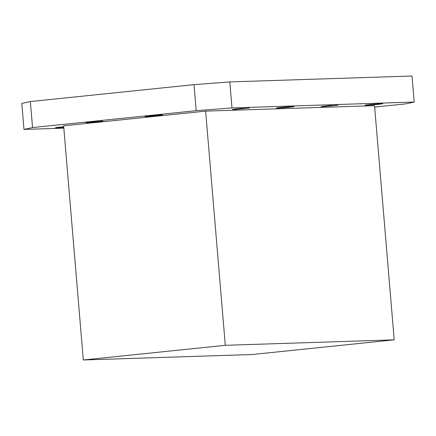 <?xml version="1.0" encoding="UTF-8"?>
<svg xmlns="http://www.w3.org/2000/svg" width="436" height="436" viewBox="0 0 436 436"><rect width="100%" height="100%" fill="white"/><g stroke="black" fill="none" stroke-linecap="round" stroke-linejoin="round"><path stroke-width="0.65" d="M225.292 345.312L83.309 359.983L63.645 125.802L205.629 111.131L225.292 345.312L394.204 339.846L252.221 354.517L83.309 359.983M231.99 107.937L414.2 102.035L412.015 76.017L229.805 81.914L231.99 107.937L196.184 110.668L193.998 84.649L229.805 81.914M32.547 127.574L23.985 129.427L21.8 103.403L30.362 101.555L32.547 127.574L196.184 110.668M63.841 128.135L23.985 129.427M414.2 102.035L405.638 103.888L374.66 107.087M325.098 106.035L321.027 106.607L323.545 106.586L338.102 105.174L325.098 106.035M236.388 108.907L232.317 109.48L234.835 109.458L249.397 108.046L236.388 108.907M89.816 122.026L85.745 122.598L88.263 122.576L102.82 121.164L89.816 122.026M394.204 339.846L374.54 105.665L205.629 111.131M369.314 104.607A8.829 0.278 175.2 0 0 365.117 105.196A8.829 0.278 175.2 0 0 369.635 105.06A8.829 0.278 175.2 0 0 378.524 104.308A8.829 0.278 175.2 0 0 382.715 103.719A8.829 0.278 175.2 0 0 378.203 103.855A8.829 0.278 175.2 0 0 369.314 104.607M280.61 107.474A8.829 0.278 175.2 0 0 276.413 108.068A8.829 0.278 175.2 0 0 280.926 107.932A8.829 0.278 175.2 0 0 289.815 107.18A8.829 0.278 175.2 0 0 294.011 106.591A8.829 0.278 175.2 0 0 289.499 106.727A8.829 0.278 175.2 0 0 280.61 107.474M149.134 115.889A8.829 0.278 175.2 0 0 144.937 116.477A8.829 0.278 175.2 0 0 149.45 116.341A8.829 0.278 175.2 0 0 158.344 115.589A8.829 0.278 175.2 0 0 162.535 115A8.829 0.278 175.2 0 0 158.023 115.137A8.829 0.278 175.2 0 0 149.134 115.889M63.727 126.772A8.829 0.278 175.2 0 0 59.661 127.154A8.829 0.278 175.2 0 0 55.465 127.748A8.829 0.278 175.2 0 0 63.77 127.328M30.362 101.555L193.998 84.649M92.187 121.797L96.334 121.448M327.474 105.806L331.616 105.458M238.765 108.678L242.907 108.33"/></g></svg>
